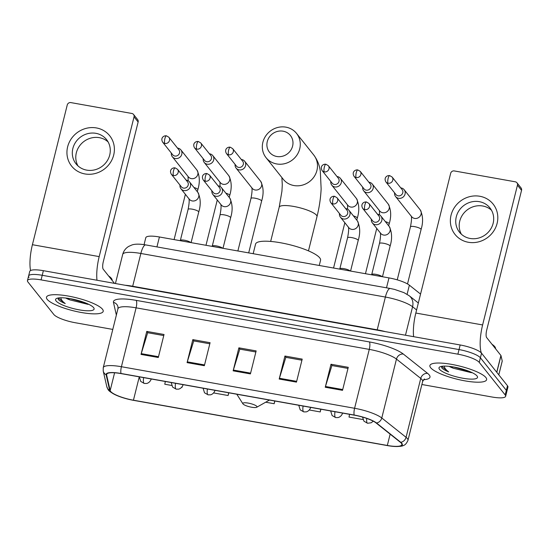 <?xml version="1.0" encoding="UTF-8"?>
<svg xmlns="http://www.w3.org/2000/svg" width="549" height="549" viewBox="0 0 549 549"><rect width="100%" height="100%" fill="white"/><g stroke="black" fill="none" stroke-linecap="round" stroke-linejoin="round"><path stroke-width="0.82" d="M144.064 244.634L145.787 237.71A18.261 4.172 14 0 1 159.416 236.983L388.98 277.904A18.261 4.172 14 0 1 409.369 285.178L420.555 294.079M421.886 384.513L492.021 397.009A18.261 4.172 -166 0 0 505.643 396.289L507.935 387.086A18.261 4.172 -166 0 0 507.489 385.748L481.548 353.192A18.261 4.172 -166 0 0 460.179 344.971L43.371 270.684A18.261 4.172 -166 0 0 29.742 271.412L28.596 276.01A18.261 4.172 -166 0 0 29.049 277.348M505.643 396.289A18.261 4.172 -166 0 0 505.19 394.951L479.25 362.395L480.402 357.797A18.261 4.172 -166 0 0 459.033 349.576L42.225 275.289A18.261 4.172 -166 0 0 28.596 276.01A18.261 4.172 -166 0 1 42.225 275.289L459.033 349.576A18.261 4.172 -166 0 1 480.402 357.797L506.343 390.353L480.402 357.797L481.548 353.192M506.789 391.691A18.261 4.172 -166 0 0 506.343 390.353A18.261 4.172 -166 0 1 506.789 391.691M485.892 377.54A29.221 6.67 -166 0 0 455.759 365.188A29.221 6.67 -166 0 0 429.901 365.552A29.221 6.67 -166 0 0 430.622 367.693A29.221 6.67 -166 0 0 460.748 380.045A29.221 6.67 -166 0 0 486.613 379.688A29.221 6.67 -166 0 0 485.892 377.54A29.221 6.67 -166 0 0 455.759 365.188A29.221 6.67 -166 0 0 429.901 365.552A29.221 6.67 -166 0 0 430.622 367.693A29.221 6.67 -166 0 0 460.748 380.045A29.221 6.67 -166 0 0 486.613 379.688A29.221 6.67 -166 0 0 485.892 377.54M102.471 309.211A29.221 6.67 -166 0 0 72.344 296.858A29.221 6.67 -166 0 0 46.48 297.215A29.221 6.67 -166 0 0 47.2 299.356A29.221 6.67 -166 0 0 77.334 311.708A29.221 6.67 -166 0 0 103.191 311.352A29.221 6.67 -166 0 0 102.471 309.211A29.221 6.67 -166 0 0 72.344 296.858A29.221 6.67 -166 0 0 46.48 297.215A29.221 6.67 -166 0 0 47.2 299.356A29.221 6.67 -166 0 0 77.334 311.708A29.221 6.67 -166 0 0 103.191 311.352A29.221 6.67 -166 0 0 102.471 309.211M401.381 443.263A19.483 4.447 14 0 1 401.861 444.69A19.483 4.447 14 0 1 387.326 445.459L133.441 400.207A19.483 4.447 14 0 1 110.171 390.545L106.602 374.912A19.483 4.447 14 0 1 106.595 374.384A19.483 4.447 14 0 1 121.13 373.615L354.311 415.174A19.483 4.447 14 0 1 376.065 422.936L400.345 442.261A19.483 4.447 14 0 1 401.381 443.263M401.841 443.345A19.97 4.557 -166 0 0 400.777 442.316L376.497 422.991A19.97 4.557 -166 0 0 354.201 415.037L121.02 373.478A19.97 4.557 -166 0 0 106.129 374.802L109.697 390.435A19.97 4.557 -166 0 0 116.669 395.417A19.97 4.557 -166 0 0 133.551 400.345L387.436 445.596A19.97 4.557 -166 0 0 393.585 446.406A19.97 4.557 -166 0 0 401.841 443.345M479.25 362.395A18.261 4.172 -166 0 0 457.887 354.174L41.079 279.887A18.261 4.172 -166 0 0 27.45 280.608A18.261 4.172 -166 0 0 27.903 281.953L53.843 314.508A18.261 4.172 -166 0 0 75.206 322.723L112.792 329.421M141.031 354.421L146.761 331.411L164.034 334.492L158.297 357.495L141.031 354.421A4.872 1.352 100.1 0 1 141.244 353.638L158.496 356.713M279.194 379.043L284.931 356.04L302.204 359.115L296.467 382.125L279.194 379.043A4.872 1.352 100.1 0 1 279.414 378.268L296.666 381.342M325.255 387.251L330.992 364.248L348.258 367.329L342.528 390.332L325.255 387.251A4.872 1.352 100.1 0 1 325.468 386.475L342.72 389.55M187.085 362.628L192.823 339.625L210.089 342.7L204.358 365.703L187.085 362.628A4.872 1.352 100.1 0 1 187.298 361.846L204.551 364.92M233.14 370.836L238.877 347.833L256.15 350.907L250.413 373.91L233.14 370.836A4.872 1.352 100.1 0 1 233.359 370.06L250.605 373.135M181.753 387.258L182.206 386.695M165.324 381.486L164.782 384.231L171.611 385.446M309.334 409.993L320.225 411.935L320.904 409.218M349.548 414.323L349.013 417.068L362.978 419.553M213.65 392.94L228.109 395.52L228.789 392.803M265.661 402.211L274.171 403.728L274.843 401.01M238.877 347.833L239.934 349.157M255.875 351.998L239.789 349.13L233.359 370.06M192.823 339.625L193.872 340.943M209.821 343.791L193.735 340.922L187.298 361.846M330.992 364.248L332.042 365.572M347.991 368.413L331.898 365.545L325.468 386.475M284.931 356.04L285.988 357.365M301.936 360.206L285.844 357.337L279.414 378.268M146.761 331.411L147.818 332.735M163.767 335.576L147.674 332.715L141.244 353.638M274.171 403.728L274.706 400.983M320.225 411.935L320.767 409.19M228.109 395.52L228.652 392.775M182.055 387.313L182.165 386.757M495.569 348.759A30.442 6.952 -166 0 0 494.786 346.694A30.442 6.952 -166 0 0 491.993 344.271M449.123 366.361A13.759 3.143 -166 0 0 453.495 368.276L450.201 366.485M441.506 366.361L441.739 367.796C442.796 369.072 445.102 370.445 448.663 371.899C445.877 369.82 444.409 367.899 444.258 366.142M477.026 375.962A19.846 4.529 -166 0 0 458.84 368.098A19.846 4.529 -166 0 0 439.79 366.917A19.846 4.529 -166 0 0 439.488 369.271A19.846 4.529 -166 0 0 462.21 378.117A19.846 4.529 -166 0 0 477.232 376.257A19.846 4.529 -166 0 0 477.026 375.962M453.495 368.276L471.474 372.709M448.663 371.899L441.65 366.334M469.951 371.666L453.481 366.979M479.819 196.268A24.355 22.722 141.5 0 1 497.113 223.374A24.355 22.722 141.5 0 1 468.345 242.274A24.355 22.722 141.5 0 1 451.058 215.167A24.355 22.722 141.5 0 1 479.819 196.268M470.122 238.465A19.483 18.179 -38.5 0 0 490.511 229.358A19.483 18.179 -38.5 0 0 489.948 207.92A19.483 18.179 -38.5 0 0 479.304 201.661A19.483 18.179 -38.5 0 0 458.916 210.768A19.483 18.179 -38.5 0 0 459.479 232.2A19.483 18.179 -38.5 0 0 470.122 238.465M461.386 234.231A19.483 18.179 141.5 0 1 463.232 213.904A19.483 18.179 141.5 0 1 482.77 206.005A19.483 18.179 141.5 0 1 491.506 210.24M481.363 352.98A24.355 6.773 -79.9 0 1 482.612 324.946L517.453 185.191A3.047 2.841 -38.5 0 0 515.291 181.808L454.27 170.931A3.047 2.841 -38.5 0 0 450.674 173.292L415.826 313.047L482.612 324.946M413.623 336.674A24.355 6.773 -79.9 0 1 415.826 313.047M516.959 182.783L521.049 187.923A3.047 2.841 141.5 0 1 521.55 190.338L486.709 330.086A6.087 1.695 100.1 0 0 486.64 337.553L500.914 355.464A3.047 0.693 14 0 1 500.99 355.608L502.232 361.036A3.047 0.693 14 0 1 502.232 361.118A3.047 0.693 14 0 1 502.191 361.194M283.092 131.184A13.396 12.497 -38.5 0 0 267.274 141.58A13.396 12.497 -38.5 0 0 276.778 156.492A13.396 12.497 -38.5 0 0 292.603 146.096A13.396 12.497 -38.5 0 0 283.092 131.184M276.71 163.952A19.483 18.179 141.5 0 1 266.066 157.693A19.483 18.179 141.5 0 1 265.503 136.255A19.483 18.179 141.5 0 1 285.892 127.148A19.483 18.179 141.5 0 1 296.535 133.407A19.483 18.179 141.5 0 1 297.098 154.845A19.483 18.179 141.5 0 1 276.71 163.952M243.008 403.934A7.309 1.668 -166 0 0 249.699 406.83A7.309 1.668 -166 0 0 256.712 407.262A7.309 1.668 -166 0 0 256.822 406.397A7.309 1.668 -166 0 0 248.457 403.138A7.309 1.668 -166 0 0 242.926 403.824A7.309 1.668 -166 0 0 243.008 403.934M319.25 265.476L320.547 260.288A33.482 7.645 -166 0 0 319.717 257.831A33.482 7.645 -166 0 0 285.199 243.674A33.482 7.645 -166 0 0 255.566 244.085L253.171 253.693M394.573 192.823A5.476 5.113 -38.5 0 0 395.589 196.542A5.476 5.113 -38.5 0 0 398.581 198.299A5.476 5.113 -38.5 0 0 405.052 194.051A5.476 5.113 -38.5 0 0 404.16 189.714A5.476 5.113 -38.5 0 0 401.161 187.95A5.476 5.113 -38.5 0 0 400.763 187.895M388.102 183.256A3.96 3.692 -38.5 0 1 385.94 181.987L395.959 194.566A3.96 3.692 -38.5 0 0 402.794 192.761A3.96 3.692 -38.5 0 0 402.149 189.631L392.13 177.053L389.728 175.625A3.96 1.098 -79.9 0 0 388.143 178.404A3.96 1.098 100.1 0 0 388.102 183.256A3.96 3.692 -38.5 0 0 392.13 177.053M362.683 187.14A5.476 5.113 -38.5 0 0 363.692 190.853A5.476 5.113 -38.5 0 0 366.691 192.617A5.476 5.113 -38.5 0 0 373.162 188.362A5.476 5.113 -38.5 0 0 372.263 184.025A5.476 5.113 -38.5 0 0 369.271 182.268A5.476 5.113 -38.5 0 0 368.873 182.206M356.205 177.574A3.96 3.692 -38.5 0 1 354.043 176.304L364.062 188.877A3.96 3.692 -38.5 0 0 370.904 187.079A3.96 3.692 -38.5 0 0 370.252 183.949L360.233 171.37L357.831 169.943A3.96 1.098 -79.9 0 0 356.253 172.722A3.96 1.098 100.1 0 0 356.205 177.574A3.96 3.692 -38.5 0 0 360.233 171.37M330.786 181.458A5.476 5.113 -38.5 0 0 331.802 185.171A5.476 5.113 -38.5 0 0 334.794 186.934A5.476 5.113 -38.5 0 0 341.265 182.68A5.476 5.113 -38.5 0 0 340.373 178.343A5.476 5.113 -38.5 0 0 337.374 176.579A5.476 5.113 -38.5 0 0 336.976 176.524M324.315 171.892A3.96 3.692 -38.5 0 1 322.153 170.615L332.172 183.194A3.96 3.692 -38.5 0 0 339.007 181.396A3.96 3.692 -38.5 0 0 338.362 178.26L328.343 165.688L325.941 164.254A3.96 1.098 -79.9 0 0 324.356 167.04A3.96 1.098 100.1 0 0 324.315 171.892A3.96 3.692 -38.5 0 0 328.343 165.688M235.102 164.405A5.476 5.113 -38.5 0 0 236.118 168.118A5.476 5.113 -38.5 0 0 239.11 169.881A5.476 5.113 -38.5 0 0 245.588 165.626A5.476 5.113 -38.5 0 0 244.689 161.289A5.476 5.113 -38.5 0 0 241.697 159.526A5.476 5.113 -38.5 0 0 241.292 159.471M228.631 154.839A3.96 3.692 -38.5 0 1 226.469 153.562L236.489 166.141A3.96 3.692 -38.5 0 0 243.324 164.343A3.96 3.692 -38.5 0 0 242.679 161.207L232.659 148.635L230.257 147.201A3.96 1.098 -79.9 0 0 228.672 149.987A3.96 1.098 100.1 0 0 228.631 154.839A3.96 3.692 -38.5 0 0 232.659 148.635M203.212 158.716A5.476 5.113 -38.5 0 0 204.221 162.435A5.476 5.113 -38.5 0 0 207.22 164.192A5.476 5.113 -38.5 0 0 213.691 159.944A5.476 5.113 -38.5 0 0 212.792 155.607A5.476 5.113 -38.5 0 0 209.8 153.844A5.476 5.113 -38.5 0 0 209.402 153.789M196.734 149.15A3.96 3.692 -38.5 0 1 194.572 147.88L204.599 160.459A3.96 3.692 -38.5 0 0 211.434 158.654A3.96 3.692 -38.5 0 0 210.789 155.525L200.762 142.946L198.361 141.518A3.96 1.098 -79.9 0 0 196.782 144.298A3.96 1.098 100.1 0 0 196.734 149.15A3.96 3.692 -38.5 0 0 200.762 142.946M171.315 153.034A5.476 5.113 -38.5 0 0 172.331 156.746A5.476 5.113 -38.5 0 0 175.323 158.51A5.476 5.113 -38.5 0 0 181.794 154.255A5.476 5.113 -38.5 0 0 180.902 149.918A5.476 5.113 -38.5 0 0 177.903 148.161A5.476 5.113 -38.5 0 0 177.505 148.1M164.844 143.467A3.96 3.692 -38.5 0 1 162.682 142.198L172.702 154.77A3.96 3.692 -38.5 0 0 179.537 152.972A3.96 3.692 -38.5 0 0 178.892 149.843L168.872 137.264L166.471 135.836A3.96 1.098 -79.9 0 0 164.885 138.616A3.96 1.098 100.1 0 0 164.844 143.467A3.96 3.692 -38.5 0 0 168.872 137.264M371.344 219.202A5.476 5.113 -38.5 0 0 372.359 222.915A5.476 5.113 -38.5 0 0 377.691 224.575A5.476 5.113 -38.5 0 0 381.823 220.423A5.476 5.113 -38.5 0 0 380.931 216.086A5.476 5.113 -38.5 0 0 377.534 214.268M364.872 209.629A3.96 3.692 -38.5 0 1 362.704 208.359L372.73 220.938A3.96 3.692 -38.5 0 0 379.565 219.14A3.96 3.692 -38.5 0 0 378.92 216.004L368.894 203.425L366.499 201.998A3.96 1.098 -79.9 0 0 364.913 204.777A3.96 1.098 100.1 0 0 364.872 209.629A3.96 3.692 -38.5 0 0 368.894 203.425M382.118 276.675A5.476 1.249 -166 0 0 376.847 274.534A5.476 1.249 -166 0 0 371.858 274.349L371.33 274.754M339.447 213.513A5.476 5.113 -38.5 0 0 340.462 217.226A5.476 5.113 -38.5 0 0 345.795 218.886A5.476 5.113 -38.5 0 0 349.933 214.734A5.476 5.113 -38.5 0 0 349.034 210.397A5.476 5.113 -38.5 0 0 345.637 208.586M332.975 203.947A3.96 3.692 -38.5 0 1 330.814 202.677L340.833 215.249A3.96 3.692 -38.5 0 0 347.668 213.451A3.96 3.692 -38.5 0 0 347.023 210.322L337.004 197.743L334.602 196.316A3.96 1.098 -79.9 0 0 333.023 199.095A3.96 1.098 100.1 0 0 332.975 203.947A3.96 3.692 -38.5 0 0 337.004 197.743M350.221 270.993A5.476 1.249 -166 0 0 344.957 268.852A5.476 1.249 -166 0 0 339.961 268.667L339.44 269.072M211.873 190.778A5.476 5.113 -38.5 0 0 212.888 194.49A5.476 5.113 -38.5 0 0 218.221 196.151A5.476 5.113 -38.5 0 0 222.352 191.999A5.476 5.113 -38.5 0 0 221.46 187.662A5.476 5.113 -38.5 0 0 218.063 185.843M205.401 181.211A3.96 3.692 -38.5 0 1 203.24 179.935L213.259 192.514A3.96 3.692 -38.5 0 0 220.094 190.716A3.96 3.692 -38.5 0 0 219.449 187.58L209.43 175.007L207.028 173.573A3.96 1.098 -79.9 0 0 205.443 176.359A3.96 1.098 100.1 0 0 205.401 181.211A3.96 3.692 -38.5 0 0 209.43 175.007M222.647 248.258A5.476 1.249 -166 0 0 217.377 246.117A5.476 1.249 -166 0 0 212.388 245.925L211.866 246.336M179.983 185.095A5.476 5.113 -38.5 0 0 180.992 188.808A5.476 5.113 -38.5 0 0 186.324 190.469A5.476 5.113 -38.5 0 0 190.462 186.317A5.476 5.113 -38.5 0 0 189.563 181.98A5.476 5.113 -38.5 0 0 186.173 180.161M173.505 175.522A3.96 3.692 -38.5 0 1 171.343 174.253L181.362 186.832A3.96 3.692 -38.5 0 0 188.204 185.034A3.96 3.692 -38.5 0 0 187.552 181.897L177.533 169.318L175.131 167.891A3.96 1.098 -79.9 0 0 173.553 170.67A3.96 1.098 100.1 0 0 173.505 175.522A3.96 3.692 -38.5 0 0 177.533 169.318M190.75 242.569A5.476 1.249 -166 0 0 185.487 240.428A5.476 1.249 -166 0 0 180.491 240.242L179.969 240.647M96.398 127.931A24.355 22.722 141.5 0 1 113.691 155.038A24.355 22.722 141.5 0 1 84.93 173.937A24.355 22.722 141.5 0 1 67.637 146.83A24.355 22.722 141.5 0 1 96.398 127.931M86.708 170.128A19.483 18.179 -38.5 0 0 107.096 161.022A19.483 18.179 -38.5 0 0 106.533 139.583A19.483 18.179 -38.5 0 0 95.883 133.325A19.483 18.179 -38.5 0 0 75.494 142.431A19.483 18.179 -38.5 0 0 76.057 163.87A19.483 18.179 -38.5 0 0 86.708 170.128M77.972 165.901A19.483 18.179 141.5 0 1 79.818 145.567A19.483 18.179 141.5 0 1 99.348 137.669A19.483 18.179 141.5 0 1 108.084 141.903M96.988 280.244A24.355 6.773 -79.9 0 1 99.191 256.609L134.038 116.862A3.047 2.841 -38.5 0 0 131.877 113.471L70.848 102.594A3.047 2.841 -38.5 0 0 67.252 104.955L32.412 244.71L99.191 256.609M30.552 270.54A24.355 6.773 -79.9 0 1 32.412 244.71M133.537 114.446L137.634 119.586A3.047 2.841 141.5 0 1 138.128 122.002L103.287 261.749A6.087 1.695 100.1 0 0 103.219 269.216L114.494 283.366M112.147 280.422A30.442 6.952 -166 0 0 111.365 278.357A30.442 6.952 -166 0 0 108.572 275.934M65.708 298.025A13.759 3.143 -166 0 0 70.08 299.939L66.779 298.148M58.084 298.025L58.318 299.459C59.374 300.742 61.687 302.108 65.242 303.563C62.462 301.483 60.994 299.562 60.836 297.805M93.605 307.625A19.846 4.529 -166 0 0 75.426 299.761A19.846 4.529 -166 0 0 56.375 298.581A19.846 4.529 -166 0 0 56.067 300.934A19.846 4.529 -166 0 0 78.788 309.78A19.846 4.529 -166 0 0 93.817 307.92A19.846 4.529 -166 0 0 93.605 307.625M70.08 299.939L88.06 304.372M65.242 303.563L58.235 297.997M86.529 303.329L70.059 298.642M407.104 294.285L409.369 285.178M386.503 287.82L388.98 277.904M156.939 246.906L159.416 236.983M460.179 344.971L457.887 354.174M507.489 385.748L505.19 394.951M43.371 270.684L41.079 279.887M416.602 309.959L412.574 306.754L405.478 335.226M390.25 288.486A12.174 3.383 100.1 0 0 385.384 297.05L140.86 253.466A24.355 5.559 -166 0 0 122.695 254.427C123.628 250.948 125.639 248.265 128.706 246.398L131.98 244.957C135.061 243.9 139.645 243.886 145.725 244.909L390.25 288.486L394.518 289.405L403.989 292.644L409.293 295.801A12.174 10.603 128.5 0 1 412.574 306.754A24.355 5.559 -166 0 0 385.384 297.05L377.211 329.832A24.355 5.559 14 0 1 385.446 331.658M145.725 244.909A12.174 3.383 100.1 0 0 140.86 253.466L132.686 286.249L377.211 329.832A3.047 0.844 -79.9 0 1 377.122 330.169M125.117 285.254A24.355 5.559 14 0 1 132.686 286.249A3.047 0.844 -79.9 0 1 132.597 286.592M387.326 445.459L390.147 434.149M121.02 373.478A6.087 1.695 -79.9 0 1 121.418 366.718L354.592 408.278A24.355 5.559 14 0 1 381.781 417.988L406.068 437.306A24.355 5.559 14 0 1 407.365 438.562A24.355 5.559 14 0 1 407.962 440.346L422.648 381.459A24.355 5.559 -166 0 0 422.044 379.668A24.355 5.559 -166 0 0 420.747 378.419L396.467 359.094A24.355 5.559 -166 0 0 369.278 349.39L136.097 307.831A24.355 5.559 -166 0 0 117.932 308.792L117.96 306.788A6.087 5.888 -12.9 0 0 113.465 302.389A30.442 6.952 14 0 1 136.166 300.365L369.347 341.924A30.442 6.952 14 0 1 403.337 354.057L427.616 373.382A30.442 6.952 14 0 1 423.512 379.723M400.777 442.316A6.087 5.298 128.5 0 0 406.068 437.306L420.747 378.419A6.087 5.298 -51.5 0 1 427.616 373.382M369.347 341.924A6.087 1.695 100.1 0 1 369.278 349.39L354.592 408.278A6.087 1.695 100.1 0 0 354.201 415.037M106.129 374.802A6.087 5.888 167.1 0 1 103.226 371.007L103.246 367.686A24.355 5.559 14 0 1 121.418 366.718L136.097 307.831A6.087 1.695 100.1 0 0 136.166 300.365M403.337 354.057A6.087 5.298 -51.5 0 0 396.467 359.094L381.781 417.988A6.087 5.298 128.5 0 1 376.497 422.991M109.697 390.435A6.087 5.888 167.1 0 1 106.794 386.64L103.226 371.007M116.361 315.092L113.465 302.389M106.602 374.912L106.849 373.917M110.171 390.545L114.597 372.785M133.441 400.207L139.268 376.847M496.728 372.249L500.914 355.464M521.55 190.338L517.453 185.191M500.99 355.608L496.811 372.352M498.787 374.837L502.232 361.036M270.657 241.436L279.187 207.213A19.483 4.447 14 0 1 293.722 206.445A19.483 4.447 14 0 1 316.512 215.208A19.483 4.447 14 0 1 316.993 216.642C319.305 207.302 320.685 198.045 321.138 188.863L320.307 171.096C319.518 165.249 317.329 159.883 313.74 154.996L296.535 133.407M266.066 157.693L283.27 179.283A19.483 18.179 -38.5 0 0 293.914 185.541A19.483 18.179 -38.5 0 0 314.303 176.435A19.483 18.179 -38.5 0 0 313.74 154.996M373.279 421.179L371.179 422.785L367.549 423.258A6.087 1.695 -79.9 0 1 367.185 423.018A6.087 1.695 100.1 0 1 366.746 418.413M395.589 196.542L411.62 216.656A5.476 5.113 -38.5 0 0 414.612 218.42A5.476 5.113 -38.5 0 0 414.941 218.468A5.476 5.113 -38.5 0 0 420.438 215.709A5.476 5.113 -38.5 0 0 420.184 209.828C423.032 215.599 423.327 222.153 421.083 229.496A5.476 1.249 -166 0 0 420.946 229.091A5.476 1.249 -166 0 0 414.866 226.689A5.476 1.249 -166 0 0 410.446 226.847C411.524 221.384 411.791 217.795 411.256 216.066M342.631 413.054C341.21 417.123 337.875 417.679 337.827 417.569L335.659 417.576A6.087 1.695 -79.9 0 1 335.288 417.329A6.087 1.695 100.1 0 1 334.986 411.729M363.692 190.853L379.723 210.974A5.476 5.113 -38.5 0 0 382.715 212.731A5.476 5.113 -38.5 0 0 383.044 212.779A5.476 5.113 -38.5 0 0 388.541 210.027A5.476 5.113 -38.5 0 0 388.294 204.139C391.135 209.917 391.437 216.471 389.186 223.814A5.476 1.249 -166 0 0 389.049 223.409A5.476 1.249 -166 0 0 385.309 221.583M310.734 407.372C309.313 411.441 305.985 411.997 305.937 411.88L303.762 411.887A6.087 1.695 -79.9 0 1 303.398 411.647A6.087 1.695 100.1 0 1 303.089 406.04M331.802 185.171L347.826 205.285A5.476 5.113 -38.5 0 0 350.825 207.048A5.476 5.113 -38.5 0 0 351.154 207.097A5.476 5.113 -38.5 0 0 356.651 204.345A5.476 5.113 -38.5 0 0 356.397 198.457C359.245 204.228 359.54 210.789 357.296 218.125A5.476 1.249 -166 0 0 357.159 217.727A5.476 1.249 -166 0 0 353.419 215.901M215.057 390.318C213.63 394.388 210.301 394.944 210.253 394.827L208.078 394.834A6.087 1.695 -79.9 0 1 207.714 394.594A6.087 1.695 100.1 0 1 207.405 388.987M236.118 168.118L252.149 188.232A5.476 5.113 -38.5 0 0 255.141 189.995A5.476 5.113 -38.5 0 0 255.47 190.043A5.476 5.113 -38.5 0 0 260.967 187.291A5.476 5.113 -38.5 0 0 260.72 181.403C263.561 187.175 263.856 193.735 261.612 201.071A5.476 1.249 -166 0 0 261.475 200.673A5.476 1.249 -166 0 0 255.395 198.264A5.476 1.249 -166 0 0 250.975 198.422C252.053 192.967 252.32 189.371 251.785 187.641M183.16 384.629C181.74 388.706 178.411 389.255 178.363 389.145L176.188 389.152A6.087 1.695 -79.9 0 1 175.817 388.912A6.087 1.695 100.1 0 1 175.515 383.305M204.221 162.435L220.252 182.549A5.476 5.113 -38.5 0 0 223.251 184.313A5.476 5.113 -38.5 0 0 223.573 184.361A5.476 5.113 -38.5 0 0 229.07 181.602A5.476 5.113 -38.5 0 0 228.823 175.721C231.664 181.493 231.966 188.046 229.715 195.389A5.476 1.249 -166 0 0 229.585 194.984A5.476 1.249 -166 0 0 225.838 193.166M151.27 378.947C149.843 383.017 146.514 383.573 146.466 383.463L144.291 383.47A6.087 1.695 -79.9 0 1 143.927 383.223A6.087 1.695 100.1 0 1 143.618 377.623M172.331 156.746L188.362 176.867A5.476 5.113 -38.5 0 0 191.354 178.624A5.476 5.113 -38.5 0 0 191.683 178.672A5.476 5.113 -38.5 0 0 197.18 175.92A5.476 5.113 -38.5 0 0 196.926 170.039C199.774 175.81 200.069 182.364 197.825 189.707A5.476 1.249 -166 0 0 197.688 189.302A5.476 1.249 -166 0 0 193.948 187.477M372.359 222.915L380.629 233.298A5.476 5.113 -38.5 0 0 383.95 235.102A5.476 5.113 -38.5 0 0 390.099 230.806A5.476 5.113 -38.5 0 0 389.2 226.469C392.041 232.241 392.343 238.794 390.092 246.137A5.476 1.249 -166 0 0 389.962 245.732A5.476 1.249 -166 0 0 383.875 243.331A5.476 1.249 -166 0 0 379.462 243.488C380.539 238.026 380.807 234.437 380.265 232.707M340.462 217.226L348.739 227.615A5.476 5.113 -38.5 0 0 352.06 229.42A5.476 5.113 -38.5 0 0 358.202 225.124A5.476 5.113 -38.5 0 0 357.31 220.78C360.151 226.559 360.446 233.112 358.202 240.455A5.476 1.249 -166 0 0 358.065 240.05A5.476 1.249 -166 0 0 351.984 237.648A5.476 1.249 -166 0 0 347.565 237.799C348.642 232.344 348.91 228.748 348.375 227.025M212.888 194.49L221.158 204.873A5.476 5.113 -38.5 0 0 224.486 206.685A5.476 5.113 -38.5 0 0 230.628 202.382A5.476 5.113 -38.5 0 0 229.729 198.045C232.577 203.816 232.872 210.377 230.628 217.713A5.476 1.249 -166 0 0 230.491 217.315A5.476 1.249 -166 0 0 224.411 214.906A5.476 1.249 -166 0 0 219.991 215.064C221.069 209.608 221.336 206.012 220.801 204.283M180.992 188.808L189.268 199.191A5.476 5.113 -38.5 0 0 192.589 200.996A5.476 5.113 -38.5 0 0 198.731 196.7A5.476 5.113 -38.5 0 0 197.839 192.363C200.68 198.134 200.975 204.688 198.731 212.031A5.476 1.249 -166 0 0 198.594 211.626A5.476 1.249 -166 0 0 192.514 209.224A5.476 1.249 -166 0 0 188.101 209.382C189.172 203.919 189.439 200.33 188.904 198.601M138.128 122.002L134.038 116.862M122.695 254.427L115.434 283.531M409.293 295.801L418.331 302.993M116.669 395.417C106.705 390.442 108.393 389.653 106.794 386.64M393.585 446.406C399.281 446.55 402.472 446.268 403.151 445.555C404.977 445.225 406.583 443.489 407.962 440.346M27.45 280.608L28.596 276.01M103.246 367.686L117.932 308.792M424.418 378.961L422.648 381.459M502.232 361.118L498.808 374.85M308.463 250.866L316.993 216.642M256.712 407.262L269.49 400.056M242.926 403.824L236.797 394.23M279.187 207.213L281.925 191.244L282.289 184.821L281.884 177.54M407.509 283.943L421.083 229.496M397.236 279.846L410.446 226.847M367.549 423.258L363.987 421.22L362.532 417.082M420.184 209.828L404.16 189.714M385.94 181.987C383.415 177.643 387.21 175.131 389.728 175.625M388.685 225.824L389.186 223.814M379.414 210.583L379.558 214.906M365.456 273.711L376.744 228.418M335.659 417.576L332.09 415.531L330.67 410.961M388.294 204.139L372.263 184.025M354.043 176.304C351.518 171.961 355.32 169.449 357.831 169.943M356.795 220.135L357.296 218.125M347.517 204.901L347.661 209.224M333.559 268.022L344.847 222.736M303.762 411.887L300.2 409.849L298.773 405.272M356.397 198.457L340.373 178.343M322.153 170.615C319.628 166.272 323.423 163.76 325.941 164.254M248.69 252.897L261.612 201.071M237.875 250.968L250.975 198.422M208.078 394.834L204.516 392.796L203.089 388.218M260.72 181.403L244.689 161.289M226.469 153.562C223.944 149.218 227.739 146.707 230.257 147.201M229.214 197.4L229.715 195.389M219.943 182.165L220.087 186.488M205.985 245.286L217.274 199.994M176.188 389.152L172.626 387.114L171.199 382.536M228.823 175.721L212.792 155.607M194.572 147.88C192.054 143.536 195.849 141.024 198.361 141.518M197.324 191.718L197.825 189.707M188.053 176.476L188.19 180.799M174.088 239.604L185.384 194.312M144.291 383.47L140.729 381.425L139.302 376.854M196.926 170.039L180.902 149.918M162.682 142.198C160.157 137.854 163.952 135.342 166.471 135.836M382.468 276.737L390.092 246.137M371.748 274.431L379.462 243.488M389.2 226.469L380.931 216.086M362.704 208.359C360.185 204.015 363.98 201.504 366.499 201.998M350.571 271.055L358.202 240.455M339.852 268.749L347.565 237.799M357.31 220.78L349.034 210.397M330.814 202.677C328.288 198.333 332.083 195.821 334.602 196.316M222.997 248.32L230.628 217.713M212.278 246.014L219.991 215.064M229.729 198.045L221.46 187.662M203.24 179.935C200.714 175.598 204.509 173.079 207.028 173.573M191.1 242.631L198.731 212.031M180.381 240.325L188.101 209.382M197.839 192.363L189.563 181.98M171.343 174.253C168.817 169.909 172.619 167.397 175.131 167.891"/></g></svg>
